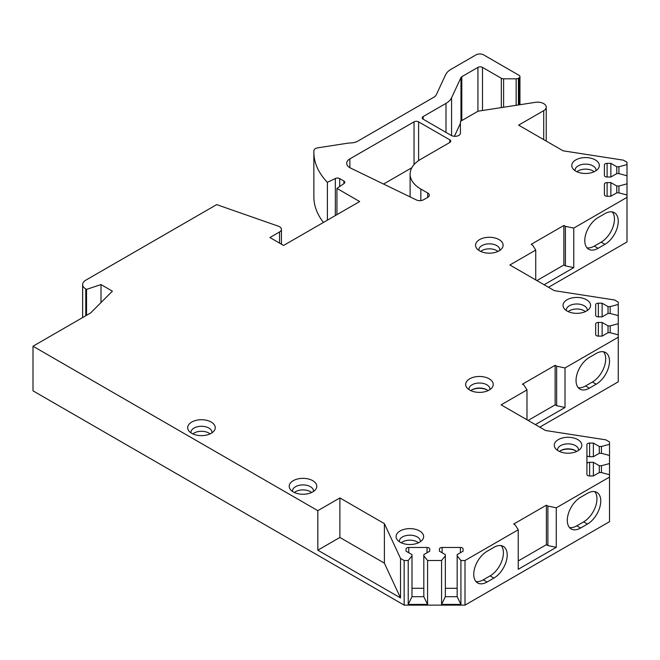 <?xml version="1.0" encoding="UTF-8"?>
<svg xmlns="http://www.w3.org/2000/svg" width="660" height="660" viewBox="0 0 660 660"><rect width="100%" height="100%" fill="white"/><g stroke="black" fill="none" stroke-linecap="round" stroke-linejoin="round"><path stroke-width="0.99" d="M543.708 139.615L543.708 110.649L518.62 125.136L563.112 150.818L623.411 160.165L627 162.236L627 164.587L618.932 166.765L616.778 166.765L610.863 163.35L607.101 163.35A2.689 1.551 0 0 0 604.411 164.901L604.411 175.453A2.689 1.551 0 0 0 607.101 177.012L610.863 177.012L616.778 173.596L618.932 173.596L627 175.766L627 183.843L618.932 186.013L616.778 186.013L610.863 182.597L607.101 182.597A2.689 1.551 0 0 0 604.411 184.148L604.411 194.708A2.689 1.551 0 0 0 607.101 196.259L610.863 196.259L616.778 192.844L618.932 192.844L627 195.013L627 197.365L573.763 228.104L565.397 226.347L563.871 225.472L531.168 244.349L532.694 245.231L535.738 250.058L509.875 264.99L554.342 290.664L614.6 299.986L618.255 302.099L618.255 304.45L610.187 306.62L608.033 306.62L602.118 303.204L598.356 303.204A2.689 1.551 0 0 0 595.666 304.755L595.666 315.315A2.689 1.551 0 0 0 598.356 316.866L602.118 316.866L608.033 313.45L610.187 313.45L618.255 315.62L618.255 323.697L610.187 325.867L608.033 325.867L602.118 322.451L598.356 322.451A2.689 1.551 0 0 0 595.666 324.002L595.666 334.562A2.689 1.551 0 0 0 598.356 336.113L602.118 336.113L608.033 332.698L610.187 332.698L618.255 334.867L618.255 337.227L565.018 367.958L556.644 366.201L555.126 365.326L522.415 384.202L523.941 385.085L526.985 389.92L501.13 404.844L545.597 430.518L605.855 439.84L609.51 441.952L609.51 444.304L601.441 446.473L599.288 446.473L593.373 443.058L589.611 443.058A2.689 1.551 0 0 0 586.921 444.609L586.921 455.169A2.689 1.551 0 0 0 589.611 456.72L593.373 456.72L599.288 453.305L601.441 453.305L609.51 455.474L609.51 463.551L601.441 465.721L599.288 465.721L593.373 462.305L589.611 462.305A2.689 1.551 0 0 0 586.921 463.864L586.921 474.416A2.689 1.551 0 0 0 589.611 475.967L593.373 475.967L599.288 472.552L601.441 472.552L609.51 474.73L609.51 521.697L465.003 605.121L404.151 605.121L33 390.835L33 346.228L317.831 510.667L339.883 497.937L339.883 537.455L317.831 550.192L317.831 510.667M33 346.228L90.585 312.98L112.406 291.159L100.996 284.575L86.526 289.393L85.784 288.964L85.784 315.752M516.145 105.303L516.145 78.812A3.226 1.864 0 0 0 518.422 78.259L518.999 77.929A3.226 1.864 0 0 0 519.948 76.609A3.226 1.864 0 0 0 518.999 75.298L483.632 54.879A5.379 3.102 0 0 0 476.025 54.879L451.135 69.25A21.516 12.416 0 0 0 445.566 74.819L436.392 94.586A10.758 6.212 180 0 1 433.612 97.366L357.852 141.108A10.758 6.212 180 0 1 351.021 142.915A21.516 12.416 0 0 0 347.02 143.302L317.873 147.815A5.379 3.102 0 0 0 313.888 150.736A107.563 62.098 0 0 0 313.863 152.179A107.563 62.098 0 0 0 327.393 182.333L335.338 178.489A3.226 1.864 180 0 1 339.694 178.596L343.885 181.013A3.226 1.864 180 0 1 344.825 182.325A3.226 1.864 180 0 1 344.075 183.529L336.947 188.43L359.659 201.539L283.602 245.446L269.915 237.542L279.535 231.99A6.452 3.729 0 0 0 281.424 229.358A6.452 3.729 0 0 0 278.314 226.174L216.678 204.617L85.784 280.186A10.758 6.212 0 0 0 82.632 284.575A10.758 6.212 0 0 0 85.784 288.964M516.145 78.812L503.605 78.812A3.226 1.864 0 0 1 501.319 78.259L482.493 67.394L482.493 110.509M445.995 132.388L445.995 103.372A21.516 12.416 0 0 0 451.564 97.804L460.977 77.534A3.226 1.864 180 0 1 461.81 76.7L477.931 67.394A3.226 1.864 180 0 1 482.493 67.394M445.995 103.372L423.151 116.564L423.151 119.196A3.226 1.864 180 0 1 422.202 117.876A3.226 1.864 180 0 1 423.151 116.564M423.151 119.196L451.234 135.415A5.379 3.102 180 0 0 457.099 136.084A5.379 3.102 180 0 0 460.416 133.213L460.416 121.374L478.046 111.194L535.392 102.333A8.605 4.966 0 0 1 546.224 107.135A8.605 4.966 0 0 1 543.708 110.649M465.003 605.121L465.003 560.505L518.24 529.774L515.196 524.939L513.678 524.065L546.381 505.18L547.891 506.055L556.273 507.812L609.51 477.081M465.003 560.505L460.928 560.505L457.165 555.852L457.165 554.606L463.081 551.191L463.081 549.021A2.689 1.551 0 0 0 460.391 547.47L442.109 547.47A2.689 1.551 0 0 0 439.42 549.021L439.42 551.191L445.335 554.606L445.335 555.852L441.573 560.505L427.581 560.505L423.819 555.852L423.819 554.606L429.734 551.191L429.734 549.021A2.689 1.551 0 0 0 427.045 547.47L408.763 547.47A2.689 1.551 0 0 0 406.073 549.021L406.073 551.191L411.988 554.606L411.988 555.852L408.226 560.505L404.151 560.505L400.529 558.418L384.384 523.628L339.883 497.937M577.797 439.618A13.777 7.953 0 0 0 560.241 438.694A13.777 7.953 0 0 0 555.481 448.495A13.777 7.953 0 0 0 558.31 450.871A13.777 7.953 0 0 0 580.635 448.495A13.777 7.953 0 0 0 577.797 439.618M489.192 378.799A13.777 7.953 0 0 0 471.636 377.875A13.777 7.953 0 0 0 466.876 387.676A13.777 7.953 0 0 0 469.706 390.052A13.777 7.953 0 0 0 492.03 387.676A13.777 7.953 0 0 0 489.192 378.799M586.542 299.764A13.777 7.953 0 0 0 568.986 298.832A13.777 7.953 0 0 0 564.226 308.632A13.777 7.953 0 0 0 567.064 311.017A13.777 7.953 0 0 0 589.38 308.632A13.777 7.953 0 0 0 586.542 299.764M499.084 239.605A13.777 7.953 0 0 0 481.528 238.681A13.777 7.953 0 0 0 476.759 248.474A13.777 7.953 0 0 0 479.597 250.858A13.777 7.953 0 0 0 501.913 248.474A13.777 7.953 0 0 0 499.084 239.605M595.295 159.91A13.777 7.953 0 0 0 577.739 158.977A13.777 7.953 0 0 0 572.971 168.779A13.777 7.953 0 0 0 575.809 171.154A13.777 7.953 0 0 0 598.125 168.779A13.777 7.953 0 0 0 595.295 159.91M419.603 530.953A13.777 7.953 0 0 0 402.047 530.029A13.777 7.953 0 0 0 397.279 539.822A13.777 7.953 0 0 0 400.117 542.207A13.777 7.953 0 0 0 422.433 539.822A13.777 7.953 0 0 0 419.603 530.953M312.741 480.678A13.777 7.953 0 0 0 295.185 479.746A13.777 7.953 0 0 0 290.425 489.547A13.777 7.953 0 0 0 293.254 491.923A13.777 7.953 0 0 0 315.579 489.547A13.777 7.953 0 0 0 312.741 480.678M211.208 422.053A13.777 7.953 0 0 0 193.652 421.129A13.777 7.953 0 0 0 188.884 430.93A13.777 7.953 0 0 0 191.722 433.306A13.777 7.953 0 0 0 214.046 430.93A13.777 7.953 0 0 0 211.208 422.053M410.116 196.911L410.116 174.124A36.572 21.112 0 0 1 420.511 159.382L449.79 142.477A3.226 1.864 180 0 0 450.731 141.157A3.226 1.864 180 0 0 449.79 139.846L418.605 121.844L418.605 160.603M427.73 192.976A5.379 3.102 180 0 1 429.305 195.17A5.379 3.102 180 0 1 427.73 197.365L423.613 199.749A5.379 3.102 0 0 1 416.353 199.93L350.542 168.052A10.758 6.212 0 0 1 346.698 163.292A10.758 6.212 0 0 1 349.849 158.903L414.043 121.844A3.226 1.864 180 0 1 418.605 121.844M410.116 174.124A36.572 21.112 0 0 0 420.841 189.065L427.696 193L427.696 197.389M578.506 450.433A10.486 6.055 180 0 0 578.539 449.897A10.486 6.055 180 0 0 575.47 445.615A10.486 6.055 0 0 0 564.044 444.304A10.486 6.055 0 0 0 557.568 449.897A10.486 6.055 0 0 0 557.609 450.433M576.675 451.448A10.486 6.055 0 0 0 575.47 450.623A10.486 6.055 0 0 0 559.441 451.448M489.893 389.614A10.486 6.055 180 0 0 489.934 389.078A10.486 6.055 180 0 0 486.865 384.796A10.486 6.055 0 0 0 475.439 383.485A10.486 6.055 0 0 0 468.963 389.078A10.486 6.055 0 0 0 469.004 389.614M488.07 390.637A10.486 6.055 0 0 0 486.865 389.804A10.486 6.055 0 0 0 470.836 390.637M587.251 310.571A10.486 6.055 180 0 0 587.293 310.043A10.486 6.055 180 0 0 584.215 305.762A10.486 6.055 0 0 0 572.789 304.45A10.486 6.055 0 0 0 566.313 310.043A10.486 6.055 0 0 0 566.354 310.571M568.186 311.594A10.486 6.055 0 0 1 584.215 310.769A10.486 6.055 180 0 1 585.42 311.594M499.785 250.421A10.486 6.055 180 0 0 499.826 249.884A10.486 6.055 180 0 0 496.757 245.602A10.486 6.055 0 0 0 485.323 244.291A10.486 6.055 0 0 0 478.855 249.884A10.486 6.055 0 0 0 478.888 250.421M480.719 251.435A10.486 6.055 0 0 1 496.757 250.61A10.486 6.055 180 0 1 497.954 251.435M595.996 170.717A10.486 6.055 180 0 0 596.038 170.189A10.486 6.055 180 0 0 592.969 165.907A10.486 6.055 0 0 0 581.534 164.596A10.486 6.055 0 0 0 575.066 170.189A10.486 6.055 0 0 0 575.099 170.717M576.931 171.74A10.486 6.055 0 0 1 592.969 170.915A10.486 6.055 180 0 1 594.165 171.74M420.304 541.761A10.486 6.055 180 0 0 420.346 541.233A10.486 6.055 180 0 0 417.277 536.951A10.486 6.055 0 0 0 405.842 535.639A10.486 6.055 0 0 0 399.374 541.233A10.486 6.055 0 0 0 399.415 541.761M401.247 542.784A10.486 6.055 0 0 1 417.277 541.959A10.486 6.055 180 0 1 418.473 542.784M313.45 491.486A10.486 6.055 180 0 0 313.483 490.957A10.486 6.055 180 0 0 310.414 486.676A10.486 6.055 0 0 0 298.988 485.364A10.486 6.055 0 0 0 292.512 490.957A10.486 6.055 0 0 0 292.553 491.486M294.385 492.508A10.486 6.055 0 0 1 310.414 491.675A10.486 6.055 180 0 1 311.619 492.508M211.91 432.869A10.486 6.055 180 0 0 211.951 432.333A10.486 6.055 180 0 0 208.882 428.051A10.486 6.055 0 0 0 197.456 426.739A10.486 6.055 0 0 0 190.979 432.333A10.486 6.055 0 0 0 191.02 432.869M192.852 433.884A10.486 6.055 0 0 1 208.882 433.059A10.486 6.055 180 0 1 210.078 433.884M618.255 337.227L618.255 381.835L539.764 427.152M627 197.365L627 241.981L548.51 287.298M460.416 123.346L454.402 136.298M313.863 152.179L313.863 196.795A107.563 62.098 0 0 0 323.458 222.436M383.567 184.049L411.832 167.731M317.831 550.192L400.529 597.935L384.384 563.145L339.883 537.455M400.529 558.418L400.529 597.935M404.151 560.505L404.151 605.121M100.996 284.575L100.996 302.569M86.526 289.393L86.526 315.323M336.947 188.43L336.947 214.648M327.393 182.333L327.393 220.168M627 183.843L627 195.013M627 164.587L627 175.766M604.411 184.148L604.411 194.708M610.863 182.597L610.863 196.259M616.778 186.013L616.778 192.844M618.932 186.013L618.932 192.844M604.411 164.901L604.411 175.453M610.863 163.35L610.863 177.012M616.778 166.765L616.778 173.596M618.932 166.765L618.932 173.596M573.763 228.104L573.763 267.622L544.096 284.749M535.738 250.058L535.738 279.923M604.948 244.349A18.826 10.865 120 0 0 617.24 227.766A18.826 10.865 120 0 0 614.353 212.685A18.826 10.865 120 0 0 604.948 213.617L598.1 217.569A18.826 10.865 120 0 0 585.799 234.151A18.826 10.865 120 0 0 588.687 249.233A18.826 10.865 120 0 0 598.1 248.3L604.948 244.349L601.144 242.154A18.826 10.865 120 0 0 612.86 227.321A18.826 10.865 120 0 0 612.257 211.918M586.979 247.805A18.826 10.865 120 0 0 594.297 246.106L601.144 242.154M573.763 267.622L565.397 265.873L563.871 264.99L536.877 280.582M563.871 225.472L563.871 264.99M565.397 226.347L565.397 265.873M618.255 323.697L618.255 334.867M618.255 304.45L618.255 315.62M595.666 324.002L595.666 334.562M602.118 322.451L602.118 336.113M608.033 325.867L608.033 332.698M610.187 325.867L610.187 332.698M595.666 304.755L595.666 315.315M602.118 303.204L602.118 316.866M608.033 306.62L608.033 313.45M610.187 306.62L610.187 313.45M565.018 367.958L565.018 407.484L535.351 424.603M526.985 389.92L526.985 419.776M596.194 384.211A18.826 10.865 120 0 0 608.495 367.62A18.826 10.865 120 0 0 605.608 352.539A18.826 10.865 120 0 0 596.194 353.471L589.355 357.423A18.826 10.865 120 0 0 577.054 374.005A18.826 10.865 120 0 0 579.942 389.095A18.826 10.865 120 0 0 589.355 388.162L596.194 384.211L592.391 382.016A18.826 10.865 120 0 0 604.106 367.174A18.826 10.865 120 0 0 603.512 351.78M578.234 387.659A18.826 10.865 120 0 0 585.552 385.968L592.391 382.016M565.018 407.484L556.644 405.718L555.126 404.844L528.124 420.428M555.126 365.326L555.126 404.844M556.644 366.201L556.644 405.718M609.51 463.551L609.51 474.73M609.51 444.304L609.51 455.474M586.921 463.864L586.921 444.609M593.373 462.305L593.373 475.967M599.288 465.721L599.288 472.552M601.441 465.721L601.441 472.552M593.373 443.058L593.373 456.72M599.288 446.473L599.288 453.305M601.441 446.473L601.441 453.305M556.273 507.812L556.273 547.338L518.24 569.291L518.24 529.774M587.449 524.065A18.826 10.865 120 0 0 599.75 507.474A18.826 10.865 120 0 0 596.863 492.393A18.826 10.865 120 0 0 587.449 493.325L580.602 497.277A18.826 10.865 120 0 0 568.309 513.868A18.826 10.865 120 0 0 571.197 528.949A18.826 10.865 120 0 0 580.602 528.016L587.449 524.065L583.646 521.87A18.826 10.865 120 0 0 595.361 507.029A18.826 10.865 120 0 0 594.767 491.634M493.903 578.077A18.826 10.865 120 0 0 506.195 561.487A18.826 10.865 120 0 0 503.316 546.406A18.826 10.865 120 0 0 493.903 547.338L487.055 551.29A18.826 10.865 120 0 0 474.763 567.872A18.826 10.865 120 0 0 477.642 582.962A18.826 10.865 120 0 0 487.055 582.029L493.903 578.077L490.099 575.875A18.826 10.865 120 0 0 501.814 561.041A18.826 10.865 120 0 0 501.22 545.639M569.489 527.513A18.826 10.865 120 0 0 576.807 525.822L583.646 521.87M475.934 581.526A18.826 10.865 120 0 0 483.252 579.827L490.099 575.875M556.273 547.338L547.891 545.572L546.381 544.698L518.24 560.951M546.381 505.18L546.381 544.698M547.891 506.055L547.891 545.572M427.581 560.505L427.581 604.42L408.226 604.42L408.226 560.505M441.573 560.505L441.573 604.42L460.928 604.42L457.165 596.689L445.335 596.689L441.573 604.42M460.928 560.505L460.928 604.42M427.581 604.42L423.819 596.689L411.988 596.689L408.226 604.42M423.819 588.308L411.988 588.308M411.988 555.852L411.988 596.689M406.073 549.021L406.073 551.191M429.734 549.021L429.734 551.191M423.819 555.852L423.819 596.689M445.335 555.852L445.335 596.689M457.165 588.308L445.335 588.308M439.42 549.021L439.42 551.191M463.081 549.021L463.081 551.191M457.165 555.852L457.165 596.689M384.384 523.628L384.384 563.145M575.833 450.846A11.566 6.674 0 0 0 560.282 450.846M487.228 390.027A11.566 6.674 0 0 0 471.677 390.027M449.79 139.846L449.79 142.477M420.841 189.065L420.841 200.599M414.043 121.844L414.043 164.612M349.849 158.903L349.849 167.681M279.535 231.99L279.535 243.103M343.885 181.013L343.885 183.653M339.694 178.596L339.694 186.532M335.338 178.489L335.338 215.581M518.999 77.929L518.999 104.866M518.422 104.956L518.422 78.259M503.605 107.242L503.605 78.812M501.319 107.596L501.319 78.259M477.931 67.394L477.931 111.26M461.81 76.7L461.81 120.574M460.977 77.534L460.977 121.052M451.564 135.589L451.564 97.804M607.101 182.597L607.101 196.259M607.101 163.35L607.101 177.012M598.1 248.3L594.297 246.106M598.356 322.451L598.356 336.113M598.356 303.204L598.356 316.866M589.355 388.162L585.552 385.968M589.611 462.305L589.611 475.967M589.611 443.058L589.611 456.72M580.602 528.016L576.807 525.822M487.055 582.029L483.252 579.827M408.763 547.47L408.763 552.75M427.045 547.47L427.045 552.75M442.109 547.47L442.109 552.75M460.391 547.47L460.391 552.75M82.632 317.567L82.632 284.575M281.424 244.192L281.424 229.358M519.948 76.609L519.948 104.717M546.224 141.075L546.224 107.135"/></g></svg>
